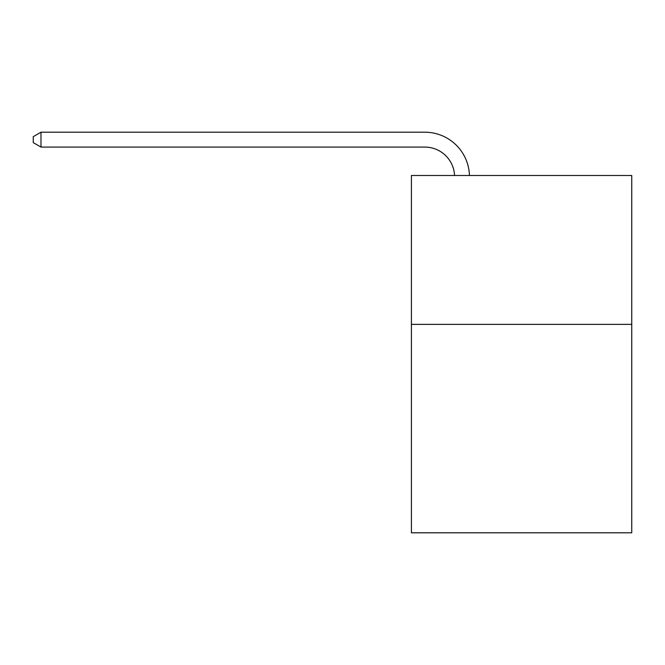 <?xml version="1.0" encoding="UTF-8"?>
<svg xmlns="http://www.w3.org/2000/svg" width="665" height="665" viewBox="0 0 665 665"><rect width="100%" height="100%" fill="white"/><g stroke="black" fill="none" stroke-linecap="round" stroke-linejoin="round"><path stroke-width="1" d="M631.75 324.37L631.75 532.806L411.411 532.806L411.411 175.494L631.75 175.494L631.75 324.37L411.411 324.37M424.802 147.081A29.775 29.775 0 0 1 454.552 175.494A29.775 29.775 0 0 0 424.802 147.081A29.775 29.775 0 0 1 454.552 175.494A29.775 29.775 0 0 0 424.802 147.081A29.775 29.775 0 0 1 454.552 175.494A29.775 29.775 0 0 0 424.802 147.081A29.775 29.775 0 0 1 454.552 175.494A29.775 29.775 0 0 0 424.802 147.081A29.775 29.775 0 0 1 454.552 175.494A29.775 29.775 0 0 0 424.802 147.081A29.775 29.775 0 0 1 454.552 175.494A29.775 29.775 0 0 0 424.802 147.081A29.775 29.775 0 0 1 454.552 175.494A29.775 29.775 0 0 0 424.802 147.081A29.775 29.775 0 0 1 454.552 175.494A29.775 29.775 0 0 0 424.802 147.081A29.775 29.775 0 0 1 454.552 175.494A29.775 29.775 0 0 0 424.802 147.081A29.775 29.775 0 0 1 454.552 175.494A29.775 29.775 0 0 0 424.802 147.081A29.775 29.775 0 0 1 454.552 175.494A29.775 29.775 0 0 0 424.802 147.081A29.775 29.775 0 0 1 454.552 175.494A29.775 29.775 0 0 0 424.802 147.081A29.775 29.775 0 0 1 454.552 175.494A29.775 29.775 0 0 0 424.802 147.081A29.775 29.775 0 0 1 454.552 175.494A29.775 29.775 0 0 0 424.802 147.081A29.775 29.775 0 0 1 454.552 175.494A29.775 29.775 0 0 0 424.802 147.081A29.775 29.775 0 0 1 454.552 175.494A29.775 29.775 0 0 0 424.802 147.081L40.989 147.081L33.25 142.618L33.25 136.666L40.989 132.194L424.802 132.194A44.663 44.663 0 0 1 469.448 175.494M40.989 147.081L40.989 132.194L424.802 132.194"/></g></svg>
